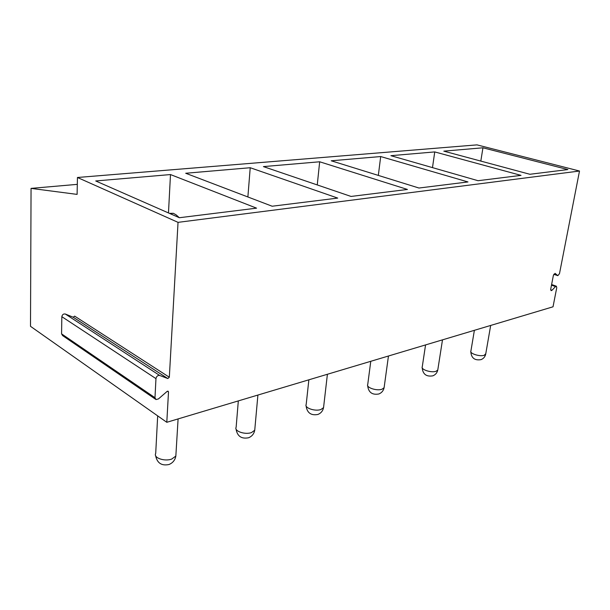 <?xml version="1.0" encoding="UTF-8"?>
<svg xmlns="http://www.w3.org/2000/svg" width="610" height="610" viewBox="0 0 610 610"><rect width="100%" height="100%" fill="white"/><g stroke="black" fill="none" stroke-linecap="round" stroke-linejoin="round"><path stroke-width="0.91" d="M77.31 184.357L31.057 188.383L77.104 194.392L77.447 177.487L476.974 144.875L579.5 171.029L559.492 273.646L557.822 275.682L555.062 273.341L553.377 275.392L550.716 289.186L551.12 290.665L551.997 290.276L555.504 286.593L551.493 285.16M551.615 284.519L556.358 286.212L556.755 287.684L553.026 306.799L166.797 422.295L30.5 326.319L31.057 188.383M556.358 286.212L555.504 286.593M579.5 171.029L178.036 222.353L169.328 377.232L167.803 378.543L159.675 375.455C157.731 375.241 156.488 376.301 155.962 378.627L154.986 397.705L156.007 399.565L158.447 398.925L167.087 391.429L168.078 391.17L168.505 391.948L166.797 422.295M77.447 177.487L178.036 222.353M170.487 174.559L256.574 208.155L179.363 217.724L95.724 180.964L170.487 174.559L168.474 212.936M250.222 167.727L337.734 198.09L272.151 206.226L185.707 173.255L250.222 167.727L247.881 196.969M319.671 161.78L407.442 189.451L351.047 196.443L263.421 166.599L319.671 161.78L317.253 184.929M380.693 156.549L467.977 181.948L418.963 188.025L331.23 160.788L380.693 156.549L378.33 175.413M434.739 151.921L521.024 175.375L478.034 180.705L390.903 155.68L434.739 151.921L432.49 167.62M482.945 147.795L567.895 169.565L529.884 174.277L443.821 151.143L482.945 147.795L480.817 161.086M169.328 377.232L74.641 316.125L73.223 317.231L65.3 314.013C63.425 313.715 62.273 314.608 61.839 316.681L61.572 333.868L62.624 335.607L155.451 399.184M170.182 213.691L173.385 213.309L169.443 213.363M173.385 213.309L176.191 214.911L179.287 217.686M557.639 275.583L553.804 274.248M551.997 290.276L550.67 289.796M167.407 391.216L168.505 391.948M167.803 378.543L73.223 317.231M159.675 375.455L65.3 314.013M155.962 378.627L61.839 316.681M154.986 397.705L61.572 333.868M175.962 454.023L175.84 456.082L171.654 459.094C164.387 461.762 153.179 457.759 155.702 453.459L157.677 415.875M254.881 428.678L254.736 430.225L251.457 432.582C244.976 434.991 233.859 431.072 236.139 427.244L238.319 400.907M323.689 406.458L323.552 407.625L320.936 409.508C315.141 411.681 304.115 407.876 306.19 404.461L308.866 379.816M384.224 386.831L384.102 387.716L381.982 389.226C376.774 391.201 365.855 387.525 367.738 384.475L370.773 361.303M437.881 369.355L437.774 370.034L436.043 371.269C431.339 373.068 420.549 369.53 422.265 366.801L425.559 344.917M485.774 353.716L484.248 355.264C479.978 356.903 469.326 353.51 470.905 351.047L474.382 330.323M553.788 274.279L557.822 275.682M155.603 455.594C157.113 463.082 161.581 466.055 169.008 464.507C172.782 462.944 175.062 460.138 175.84 456.082L178.089 418.925M236.017 428.853C237.206 436.196 241.392 439.17 248.583 437.759C251.953 436.371 254.004 433.855 254.736 430.225L257.9 395.051M306.06 405.673C306.998 412.825 310.947 415.753 317.917 414.457C320.974 413.199 322.858 410.919 323.552 407.625L327.402 374.273M367.624 385.398C368.356 392.314 372.1 395.173 378.871 393.976C381.692 392.809 383.431 390.728 384.102 387.716L388.456 356.019M422.166 367.502C422.73 374.174 426.298 376.95 432.871 375.829C435.502 374.746 437.134 372.817 437.774 370.034L442.494 339.854M470.813 351.589C471.248 358.017 474.664 360.701 481.054 359.633C483.516 358.619 485.057 356.819 485.682 354.242L490.676 325.45"/></g></svg>
